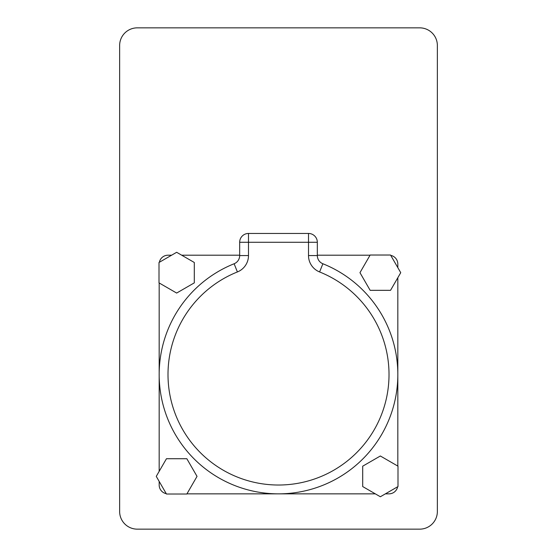 <?xml version="1.0" encoding="UTF-8"?>
<svg xmlns="http://www.w3.org/2000/svg" width="557" height="557" viewBox="0 0 557 557"><rect width="100%" height="100%" fill="white"/><g stroke="black" fill="none" stroke-linecap="round" stroke-linejoin="round"><path stroke-width="0.84" d="M397.823 466.077L397.823 374.527A119.323 119.323 0 0 1 278.5 493.85A119.323 119.323 0 0 1 234.121 263.76A8.828 8.828 0 0 0 239.67 255.566L239.67 242.281A8.828 8.828 0 0 1 248.492 233.453L308.508 233.453A8.828 8.828 0 0 1 317.33 242.281L317.33 255.566A8.828 8.828 0 0 0 322.879 263.76A119.323 119.323 0 0 1 397.823 374.527L397.823 277.713M159.177 481.408L159.177 485.022A8.828 8.828 0 0 0 166.258 493.676M397.823 267.639L397.823 264.025A8.828 8.828 0 0 0 390.742 255.378M385.388 493.85L388.995 493.85A8.828 8.828 0 0 0 397.649 486.769M171.612 255.203L168.005 255.203A8.828 8.828 0 0 0 159.351 262.284M370.057 255.203L317.33 255.203M239.67 255.203L181.686 255.203M159.177 282.97L159.177 471.333M186.943 493.85L375.314 493.85M380.347 455.988L362.698 466.181L362.698 486.56L380.347 496.753L397.997 486.56L397.997 466.181L380.347 455.988M197.032 476.374L186.839 458.724L166.459 458.724L156.266 476.374L166.459 494.024L186.839 494.024L197.032 476.374M176.653 293.059L194.302 282.865L194.302 262.486L176.653 252.293L159.003 262.486L159.003 282.865L176.653 293.059M359.968 272.672L370.161 290.329L390.541 290.329L400.734 272.672L390.541 255.022L370.161 255.022L359.968 272.672M137.287 27.85L419.713 27.85A17.65 17.65 0 0 1 437.363 45.5L437.363 511.5A17.65 17.65 0 0 1 419.713 529.15L137.287 529.15A17.65 17.65 0 0 1 119.637 511.5L119.637 45.5A17.65 17.65 0 0 1 137.287 27.85M168.005 374.527A110.495 110.495 0 0 0 278.5 485.022A110.495 110.495 0 0 0 319.593 271.948A17.65 17.65 0 0 1 308.508 255.566L308.508 242.281L248.492 242.281L248.492 255.566A17.65 17.65 0 0 1 237.407 271.948A110.495 110.495 0 0 0 168.005 374.527M248.492 255.566L239.67 255.566A8.828 8.828 0 0 1 234.121 263.76L237.407 271.948M308.508 255.566L317.33 255.566A8.828 8.828 0 0 0 322.879 263.76A119.323 119.323 0 0 1 397.823 374.527M308.508 233.453A8.828 8.828 0 0 1 317.33 242.281L308.508 242.281L308.508 233.453M248.492 233.453L248.492 242.281L239.67 242.281A8.828 8.828 0 0 1 248.492 233.453M322.879 263.76L319.593 271.948"/></g></svg>
